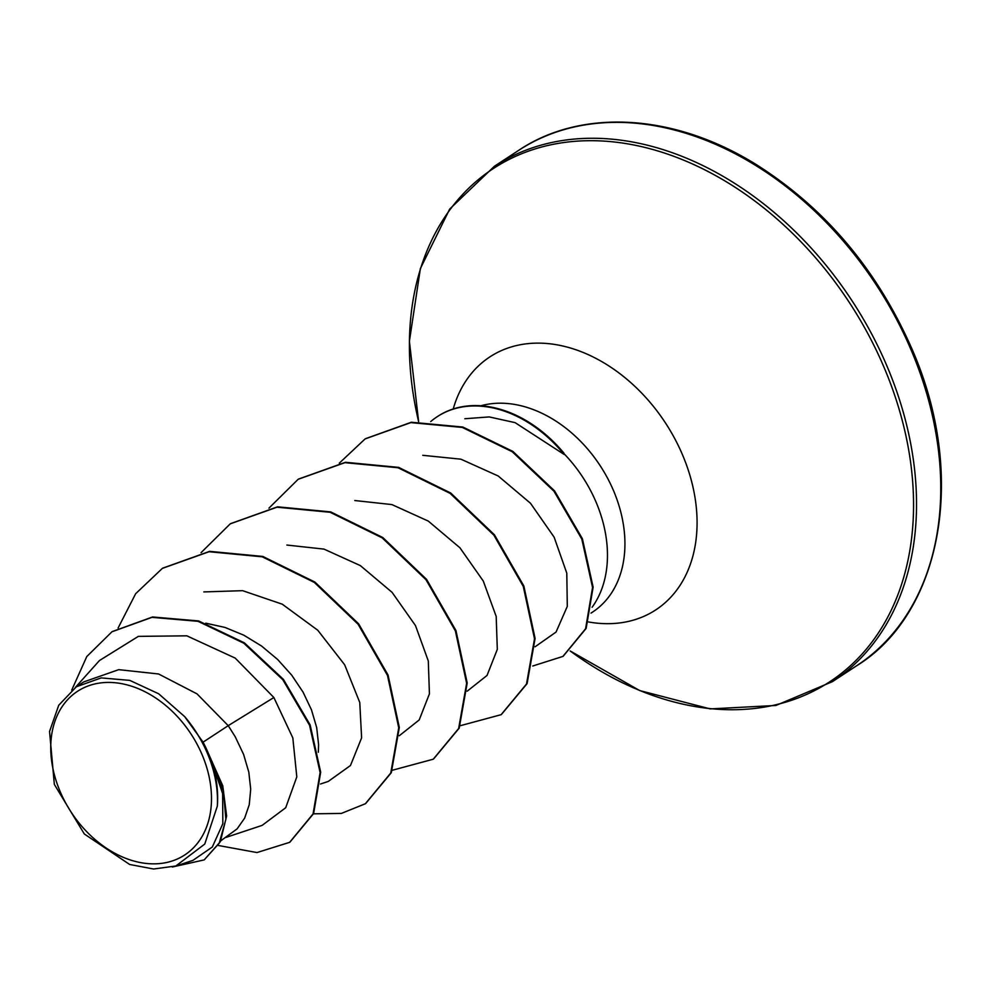 <?xml version="1.0" encoding="UTF-8"?>
<svg xmlns="http://www.w3.org/2000/svg" width="991" height="991" viewBox="0 0 991 991"><rect width="100%" height="100%" fill="white"/><g stroke="black" fill="none" stroke-linecap="round" stroke-linejoin="round"><path stroke-width="1.49" d="M59.72 790.545A97.824 71.55 56.7 0 1 94.244 684.1A97.824 71.55 56.7 0 1 202.523 755.724A97.824 71.55 56.7 0 1 167.999 862.17A97.824 71.55 56.7 0 1 59.72 790.545M592.085 607.285A118.449 86.638 -123.3 0 0 596.607 503.416A118.449 86.638 -123.3 0 0 563.656 453.321L564.189 454.485L515.085 422.637L489.207 416.926L464.841 418.735M563.656 453.321L563.941 453.135A118.04 86.341 -123.3 0 0 437.762 416.344A118.04 86.341 -123.3 0 0 437.477 416.53M76.307 686.788L83.678 681.944L118.734 669.656L158.548 673.967L197.036 693.886L228.227 725.66L203.068 742.172A105.752 77.348 56.7 0 1 208.667 754.089A105.752 77.348 56.7 0 1 208.915 754.671L222.764 785.801L226.629 816.002L220.349 841.706L204.196 859.891L219.184 843.254L225.874 819.371L223.483 791.115L209.089 754.919M225.911 837.432L262.132 825.379L285.693 807.752L296.805 776.894L292.828 737.923L273.875 697.515L228.227 725.66L235.189 736.685L243.6 754.436L248.815 772.175L250.698 789.158L249.261 804.692L244.641 818.132L237.097 828.885L220.807 840.789M205.756 623.178L225.007 627.439L243.786 635.169L261.55 646.021L277.703 659.535L291.688 675.131L303.073 692.152L311.496 709.903L316.699 727.642L318.582 744.625L318.309 752.256M273.875 697.515L235.201 658.098L186.841 635.826L138.356 636.371L99.484 660.514L75.316 687.469M192.985 860.337L212.322 847.008L222.839 823.707L222.628 793.556L211.405 760.692C216.496 776.263 218.478 791.413 217.326 806.141L204.753 844.072L175.828 865.998L153.555 869.008L129.623 864.462L84.322 833.976L54.344 784.401L49.55 731.469L58.742 705.233L76.319 686.8L101.181 677.894L129.784 680.383L158.671 693.787L184.673 716.617L203.068 742.172M289.905 842.164L313.627 813.549L320.688 772.187L310.133 724.904L283.414 679.38L244.368 642.837L198.596 620.948L152.552 616.972L112.243 631.589M218.268 845.472L256.991 852.557L289.62 842.35L313.057 813.921L320.118 772.559L309.564 725.276L282.844 679.752L243.798 643.209L198.039 621.32L151.982 617.343L111.958 631.775L86.762 656.587L71.699 690.17M172.298 867.026L204.196 859.891M211.405 760.692L212.173 761.707M535.078 646.776L556.05 632.072L567.298 606.393L566.79 573.17L554.142 537.184L530.482 503.255L498.2 475.99L460.889 459.18L422.748 455.315M467.182 691.185L487.052 675.428L497.309 649.365L496.194 616.439L483.286 581.048L459.911 547.763L428.273 521.08L391.891 504.58L354.766 500.529M399.299 735.731L419.193 719.962L429.425 693.861L428.298 660.96L415.502 625.606L392.064 592.333L360.365 565.613L324.007 549.113L286.857 545.05M328.442 781.292L350.455 765.523L361.616 737.874L359.77 702.508L344.645 664.75L317.764 630.239L282.237 604.176L242.609 590.673L203.812 591.924M162.635 568.19L209.658 551.355L262.788 556.434L314.878 582.039L358.643 623.835L388.063 675.057L399.311 727.468L391.309 772.67L365.654 803.552M230.544 523.657L277.567 506.822L330.697 511.901L382.786 537.518L426.539 579.326L455.959 630.549L467.195 682.96L459.192 728.15L433.538 759.019M298.452 479.099L345.475 462.289L398.605 467.38L450.694 492.998L494.447 534.806L523.855 586.028L535.09 638.439L527.076 683.641L501.409 714.499M365.382 438.74L411.364 422.24L462.847 427.047L512.867 451.413L554.539 490.855L582.386 538.708L593.126 587.13L586.139 628.418L563.185 656.24M118.09 628.021L135.643 593.733L162.363 568.376L209.089 551.727L262.219 556.806L314.308 582.411L358.073 624.206L387.493 675.428L398.741 727.84L390.751 773.042L365.369 803.738L341.35 813.425L313.503 813.822M201.062 552.668L230.259 523.83L276.997 507.194L330.127 512.273L382.216 537.89L425.981 579.698L455.389 630.92L466.637 683.332L458.635 728.521L433.253 759.205L392.337 770.255M268.945 508.135L298.167 479.285L344.905 462.661L398.035 467.752L450.125 493.369L493.877 535.177L523.285 586.399L534.521 638.811L526.506 684.013L501.124 714.684L460.233 725.722M339.306 463.156L365.097 438.926L410.807 422.612L462.289 427.418L512.297 451.785L553.969 491.226L581.816 539.079L592.568 587.502L585.57 628.79L562.9 656.426L532.749 666.002M184.673 716.617A105.133 76.902 56.7 0 1 217.326 806.141M564.189 454.485A118.04 86.341 -123.3 0 0 437.204 416.703A118.04 86.341 -123.3 0 0 430.713 421.584M518.553 150.434A308.164 225.391 56.7 0 1 912.5 353.279A308.164 225.391 56.7 0 1 856.608 665.779L832.378 681.672A308.164 225.391 56.7 0 0 888.27 369.172A308.164 225.391 56.7 0 0 494.323 166.327L518.553 150.434C579.24 109.468 671.08 111.921 755.514 164.11C825.85 208.432 878.472 271.162 913.405 352.325C968.455 480.994 938.675 615.721 856.608 665.779M494.323 166.327L449.703 209.051L420.37 268.561L409.394 341.313L418.623 421.621A306.814 224.4 56.7 0 1 569.416 141.837A306.814 224.4 56.7 0 1 885.421 370.634A306.814 224.4 56.7 0 1 848.891 667.116A306.814 224.4 56.7 0 1 570.135 650.938L639.69 690.566L710.2 708.899L775.891 705.468L832.378 681.672M453.221 408.949A151.264 110.645 56.7 0 1 560.324 345.463A151.264 110.645 56.7 0 1 683.208 456.492A151.264 110.645 56.7 0 1 588.592 621.976M480.945 405.753A118.449 86.638 56.7 0 1 614.073 491.97A118.449 86.638 56.7 0 1 592.581 612.079L591.02 613.107M192.985 860.349L175.841 866.047M328.467 781.366L320.527 784.005"/></g></svg>
